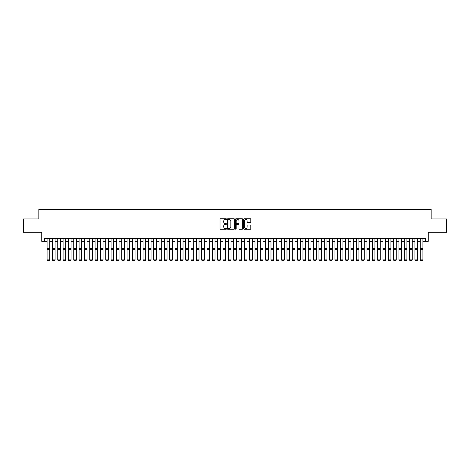 <?xml version="1.0" encoding="UTF-8"?>
<svg xmlns="http://www.w3.org/2000/svg" width="470" height="470" viewBox="0 0 470 470"><rect width="100%" height="100%" fill="white"/><g stroke="black" fill="none" stroke-linecap="round" stroke-linejoin="round"><path stroke-width="0.7" d="M226.47 219.138A0.364 0.364 0 0 0 226.105 218.773L220.547 218.773A0.523 0.523 0 0 0 220.025 219.296L220.025 228.714A0.523 0.523 0 0 0 220.547 229.237L226.105 229.237A0.364 0.364 0 0 0 226.47 228.872A0.364 0.364 0 0 0 226.105 228.508L225.383 228.508A1.674 1.674 0 0 1 223.708 226.834L223.708 226.047A1.674 1.674 0 0 1 225.383 224.372L226.105 224.372A0.364 0.364 0 0 0 226.47 224.008A0.364 0.364 0 0 0 226.105 223.638L225.383 223.638A1.674 1.674 0 0 1 223.708 221.963L223.708 221.182A1.674 1.674 0 0 1 225.383 219.508L226.105 219.508A0.364 0.364 0 0 0 226.47 219.138M250.293 222.463A0.523 0.523 0 0 0 250.816 221.94L250.816 219.296A0.523 0.523 0 0 0 250.293 218.773L244.118 218.773A0.523 0.523 0 0 0 243.595 219.296L243.595 228.714A0.523 0.523 0 0 0 244.118 229.237L250.293 229.237A0.523 0.523 0 0 0 250.816 228.714L250.816 225.524A0.523 0.523 0 0 0 250.293 225.001L247.649 225.001A0.523 0.523 0 0 0 247.126 225.524L247.126 227.104A1.398 1.398 0 0 1 245.728 228.508A1.398 1.398 0 0 1 244.329 227.104L244.329 220.906A1.398 1.398 0 0 1 245.728 219.508A1.398 1.398 0 0 1 247.126 220.906L247.126 221.94A0.523 0.523 0 0 0 247.649 222.463L250.293 222.463M44.421 241.333L44.421 238.666L425.579 238.666L425.579 241.333L428.24 241.333L428.24 232.268L446.5 232.268L446.5 218.944L431.172 218.944L431.172 209.344L38.828 209.344L38.828 218.944L23.5 218.944L23.5 232.268L41.76 232.268L41.76 241.333L47.088 241.333M234.542 219.296A0.523 0.523 0 0 0 234.019 218.773L227.844 218.773A0.523 0.523 0 0 0 227.321 219.296L227.321 228.714A0.523 0.523 0 0 0 227.844 229.237L234.019 229.237A0.523 0.523 0 0 0 234.542 228.714L234.542 219.296M235.981 218.773L242.156 218.773A0.523 0.523 0 0 1 242.679 219.296L242.679 228.714A0.523 0.523 0 0 1 242.156 229.237L239.512 229.237A0.523 0.523 0 0 1 238.989 228.714L238.989 224.895A0.523 0.523 0 0 0 238.466 224.372L236.716 224.372A0.523 0.523 0 0 0 236.193 224.895L236.193 228.872A0.364 0.364 0 0 1 235.822 229.237A0.364 0.364 0 0 1 235.458 228.872L235.458 219.296A0.523 0.523 0 0 1 235.981 218.773M49.755 241.333L52.417 241.333M55.084 241.333L57.751 241.333M60.419 241.333L63.08 241.333M65.747 241.333L68.414 241.333M71.076 241.333L73.743 241.333M76.41 241.333L79.072 241.333M81.739 241.333L84.406 241.333M87.067 241.333L89.735 241.333M92.402 241.333L95.063 241.333M97.731 241.333L100.398 241.333M103.065 241.333L105.727 241.333M108.394 241.333L111.061 241.333M113.722 241.333L116.39 241.333M119.057 241.333L121.718 241.333M124.386 241.333L127.053 241.333M129.714 241.333L132.381 241.333M135.049 241.333L137.71 241.333M140.377 241.333L143.044 241.333M145.712 241.333L148.373 241.333M151.04 241.333L153.708 241.333M156.369 241.333L159.036 241.333M161.704 241.333L164.365 241.333M167.032 241.333L169.699 241.333M172.361 241.333L175.028 241.333M177.695 241.333L180.357 241.333M183.024 241.333L185.691 241.333M188.353 241.333L191.02 241.333M193.687 241.333L196.354 241.333M199.016 241.333L201.683 241.333M204.35 241.333L207.012 241.333M209.679 241.333L212.346 241.333M215.007 241.333L217.675 241.333M220.342 241.333L223.003 241.333M225.671 241.333L228.338 241.333M230.999 241.333L233.666 241.333M236.334 241.333L239.001 241.333M241.662 241.333L244.329 241.333M246.997 241.333L249.658 241.333M252.325 241.333L254.993 241.333M257.654 241.333L260.321 241.333M262.988 241.333L265.65 241.333M268.317 241.333L270.984 241.333M273.646 241.333L276.313 241.333M278.98 241.333L281.647 241.333M284.309 241.333L286.976 241.333M289.643 241.333L292.305 241.333M294.972 241.333L297.639 241.333M300.301 241.333L302.968 241.333M305.635 241.333L308.296 241.333M310.964 241.333L313.631 241.333M316.292 241.333L318.96 241.333M321.627 241.333L324.288 241.333M326.956 241.333L329.623 241.333M332.29 241.333L334.951 241.333M337.619 241.333L340.286 241.333M342.947 241.333L345.615 241.333M348.282 241.333L350.943 241.333M353.61 241.333L356.278 241.333M358.939 241.333L361.606 241.333M364.274 241.333L366.935 241.333M369.602 241.333L372.269 241.333M374.937 241.333L377.598 241.333M380.265 241.333L382.933 241.333M385.594 241.333L388.261 241.333M390.928 241.333L393.59 241.333M396.257 241.333L398.924 241.333M401.586 241.333L404.253 241.333M406.92 241.333L409.582 241.333M412.249 241.333L414.916 241.333M417.583 241.333L420.245 241.333M422.912 241.333L425.579 241.333M228.42 219.508A0.364 0.364 0 0 0 228.056 219.872L228.056 228.138A0.364 0.364 0 0 0 228.42 228.508L229.178 228.508A1.674 1.674 0 0 0 230.852 226.834L230.852 221.182A1.674 1.674 0 0 0 229.178 219.508L228.42 219.508M238.989 220.929A1.398 1.398 0 0 0 237.591 219.531A1.398 1.398 0 0 0 236.193 220.929L236.193 223.115A0.523 0.523 0 0 0 236.716 223.638L238.466 223.638A0.523 0.523 0 0 0 238.989 223.115L238.989 220.929M49.755 238.666L49.755 259.992L49.356 260.656L47.488 260.615L49.356 260.656M47.488 260.656L47.088 259.892L49.755 259.892L49.356 260.615M47.088 238.666L47.088 259.892L47.488 260.615M52.417 259.992L52.822 260.656L52.417 259.892L55.084 259.892L54.684 260.656L52.822 260.615L54.684 260.656M57.751 259.992L58.151 260.656L57.751 259.892L60.419 259.892L60.019 260.656L58.151 260.615L60.019 260.656M63.08 259.992L63.479 260.656L63.08 259.892L65.747 259.892L65.348 260.656L63.479 260.615L65.348 260.656M68.414 259.992L68.814 260.656L68.414 259.892L71.076 259.892L70.676 260.656L68.814 260.615L70.676 260.656M55.084 238.666L55.084 259.892L54.684 260.615M52.417 238.666L52.417 259.892L52.822 260.615M60.419 238.666L60.419 259.892L60.019 260.615M57.751 238.666L57.751 259.892L58.151 260.615M65.747 238.666L65.747 259.892L65.348 260.615M63.08 238.666L63.08 259.892L63.479 260.615M71.076 238.666L71.076 259.892L70.676 260.615M68.414 238.666L68.414 259.892L68.814 260.615M73.743 259.992L74.142 260.656L73.743 259.892L76.41 259.892L76.011 260.656L74.142 260.615L76.011 260.656M76.41 238.666L76.41 259.892L76.011 260.615M73.743 238.666L73.743 259.892L74.142 260.615M79.072 259.992L79.471 260.656L79.072 259.892L81.739 259.892L81.339 260.656L79.471 260.615L81.339 260.656M81.739 238.666L81.739 259.892L81.339 260.615M79.072 238.666L79.072 259.892L79.471 260.615M84.406 259.992L84.806 260.656L84.406 259.892L87.067 259.892L86.668 260.656L84.806 260.615L86.668 260.656M87.067 238.666L87.067 259.892L86.668 260.615M84.406 238.666L84.406 259.892L84.806 260.615M89.735 259.992L90.134 260.656L89.735 259.892L92.402 259.892L92.002 260.656L90.134 260.615L92.002 260.656M92.402 238.666L92.402 259.892L92.002 260.615M89.735 238.666L89.735 259.892L90.134 260.615M95.063 259.992L95.469 260.656L95.063 259.892L97.731 259.892L97.331 260.656L95.469 260.615L97.331 260.656M97.731 238.666L97.731 259.892L97.331 260.615M95.063 238.666L95.063 259.892L95.469 260.615M100.398 259.992L100.797 260.656L100.398 259.892L103.065 259.892L102.66 260.656L100.797 260.615L102.66 260.656M103.065 238.666L103.065 259.892L102.66 260.615M100.398 238.666L100.398 259.892L100.797 260.615M105.727 259.992L106.126 260.656L105.727 259.892L108.394 259.892L107.994 260.656L106.126 260.615L107.994 260.656M108.394 238.666L108.394 259.892L107.994 260.615M105.727 238.666L105.727 259.892L106.126 260.615M111.061 259.992L111.461 260.656L111.061 259.892L113.722 259.892L113.323 260.656L111.461 260.615L113.323 260.656M113.722 238.666L113.722 259.892L113.323 260.615M111.061 238.666L111.061 259.892L111.461 260.615M116.39 259.992L116.789 260.656L116.39 259.892L119.057 259.892L118.657 260.656L116.789 260.615L118.657 260.656M119.057 238.666L119.057 259.892L118.657 260.615M116.39 238.666L116.39 259.892L116.789 260.615M121.718 259.992L122.118 260.656L121.718 259.892L124.386 259.892L123.986 260.656L122.118 260.615L123.986 260.656M124.386 238.666L124.386 259.892L123.986 260.615M121.718 238.666L121.718 259.892L122.118 260.615M127.053 259.992L127.452 260.656L127.053 259.892L129.714 259.892L129.315 260.656L127.452 260.615L129.315 260.656M129.714 238.666L129.714 259.892L129.315 260.615M127.053 238.666L127.053 259.892L127.452 260.615M132.381 259.992L132.781 260.656L132.381 259.892L135.049 259.892L134.649 260.656L132.781 260.615L134.649 260.656M135.049 238.666L135.049 259.892L134.649 260.615M132.381 238.666L132.381 259.892L132.781 260.615M137.71 259.992L138.115 260.656L137.71 259.892L140.377 259.892L139.978 260.656L138.115 260.615L139.978 260.656M140.377 238.666L140.377 259.892L139.978 260.615M137.71 238.666L137.71 259.892L138.115 260.615M143.044 259.992L143.444 260.656L143.044 259.892L145.712 259.892L145.306 260.656L143.444 260.615L145.306 260.656M145.712 238.666L145.712 259.892L145.306 260.615M143.044 238.666L143.044 259.892L143.444 260.615M148.373 259.992L148.773 260.656L148.373 259.892L151.04 259.892L150.641 260.656L148.773 260.615L150.641 260.656M151.04 238.666L151.04 259.892L150.641 260.615M148.373 238.666L148.373 259.892L148.773 260.615M153.708 259.992L154.107 260.656L153.708 259.892L156.369 259.892L155.97 260.656L154.107 260.615L155.97 260.656M156.369 238.666L156.369 259.892L155.97 260.615M153.708 238.666L153.708 259.892L154.107 260.615M159.036 259.992L159.436 260.656L159.036 259.892L161.704 259.892L161.304 260.656L159.436 260.615L161.304 260.656M161.704 238.666L161.704 259.892L161.304 260.615M159.036 238.666L159.036 259.892L159.436 260.615M164.365 259.992L164.764 260.656L164.365 259.892L167.032 259.892L166.633 260.656L164.764 260.615L166.633 260.656M167.032 238.666L167.032 259.892L166.633 260.615M164.365 238.666L164.365 259.892L164.764 260.615M169.699 259.992L170.099 260.656L169.699 259.892L172.361 259.892L171.961 260.656L170.099 260.615L171.961 260.656M172.361 238.666L172.361 259.892L171.961 260.615M169.699 238.666L169.699 259.892L170.099 260.615M175.028 259.992L175.428 260.656L175.028 259.892L177.695 259.892L177.296 260.656L175.428 260.615L177.296 260.656M177.695 238.666L177.695 259.892L177.296 260.615M175.028 238.666L175.028 259.892L175.428 260.615M180.357 259.992L180.756 260.656L180.357 259.892L183.024 259.892L182.624 260.656L180.756 260.615L182.624 260.656M183.024 238.666L183.024 259.892L182.624 260.615M180.357 238.666L180.357 259.892L180.756 260.615M185.691 259.992L186.091 260.656L185.691 259.892L188.353 259.892L187.953 260.656L186.091 260.615L187.953 260.656M188.353 238.666L188.353 259.892L187.953 260.615M185.691 238.666L185.691 259.892L186.091 260.615M191.02 259.992L191.419 260.656L191.02 259.892L193.687 259.892L193.287 260.656L191.419 260.615L193.287 260.656M193.687 238.666L193.687 259.892L193.287 260.615M191.02 238.666L191.02 259.892L191.419 260.615M196.354 259.992L196.754 260.656L196.354 259.892L199.016 259.892L198.616 260.656L196.754 260.615L198.616 260.656M199.016 238.666L199.016 259.892L198.616 260.615M196.354 238.666L196.354 259.892L196.754 260.615M201.683 259.992L202.082 260.656L201.683 259.892L204.35 259.892L203.951 260.656L202.082 260.615L203.951 260.656M204.35 238.666L204.35 259.892L203.951 260.615M201.683 238.666L201.683 259.892L202.082 260.615M207.012 259.992L207.411 260.656L207.012 259.892L209.679 259.892L209.279 260.656L207.411 260.615L209.279 260.656M209.679 238.666L209.679 259.892L209.279 260.615M207.012 238.666L207.012 259.892L207.411 260.615M212.346 259.992L212.746 260.656L212.346 259.892L215.007 259.892L214.608 260.656L212.746 260.615L214.608 260.656M215.007 238.666L215.007 259.892L214.608 260.615M212.346 238.666L212.346 259.892L212.746 260.615M217.675 259.992L218.074 260.656L217.675 259.892L220.342 259.892L219.942 260.656L218.074 260.615L219.942 260.656M220.342 238.666L220.342 259.892L219.942 260.615M217.675 238.666L217.675 259.892L218.074 260.615M223.003 259.992L223.403 260.656L223.003 259.892L225.671 259.892L225.271 260.656L223.403 260.615L225.271 260.656M225.671 238.666L225.671 259.892L225.271 260.615M223.003 238.666L223.003 259.892L223.403 260.615M228.338 259.992L228.737 260.656L228.338 259.892L230.999 259.892L230.6 260.656L228.737 260.615L230.6 260.656M230.999 238.666L230.999 259.892L230.6 260.615M228.338 238.666L228.338 259.892L228.737 260.615M233.666 259.992L234.066 260.656L233.666 259.892L236.334 259.892L235.934 260.656L234.066 260.615L235.934 260.656M236.334 238.666L236.334 259.892L235.934 260.615M233.666 238.666L233.666 259.892L234.066 260.615M239.001 259.992L239.4 260.656L239.001 259.892L241.662 259.892L241.263 260.656L239.4 260.615L241.263 260.656M241.662 238.666L241.662 259.892L241.263 260.615M239.001 238.666L239.001 259.892L239.4 260.615M244.329 259.992L244.729 260.656L244.329 259.892L246.997 259.892L246.597 260.656L244.729 260.615L246.597 260.656M246.997 238.666L246.997 259.892L246.597 260.615M244.329 238.666L244.329 259.892L244.729 260.615M249.658 259.992L250.058 260.656L249.658 259.892L252.325 259.892L251.926 260.656L250.058 260.615L251.926 260.656M252.325 238.666L252.325 259.892L251.926 260.615M249.658 238.666L249.658 259.892L250.058 260.615M254.993 259.992L255.392 260.656L254.993 259.892L257.654 259.892L257.255 260.656L255.392 260.615L257.255 260.656M257.654 238.666L257.654 259.892L257.255 260.615M254.993 238.666L254.993 259.892L255.392 260.615M260.321 259.992L260.721 260.656L260.321 259.892L262.988 259.892L262.589 260.656L260.721 260.615L262.589 260.656M262.988 238.666L262.988 259.892L262.589 260.615M260.321 238.666L260.321 259.892L260.721 260.615M265.65 259.992L266.049 260.656L265.65 259.892L268.317 259.892L267.918 260.656L266.049 260.615L267.918 260.656M268.317 238.666L268.317 259.892L267.918 260.615M265.65 238.666L265.65 259.892L266.049 260.615M270.984 259.992L271.384 260.656L270.984 259.892L273.646 259.892L273.246 260.656L271.384 260.615L273.246 260.656M273.646 238.666L273.646 259.892L273.246 260.615M270.984 238.666L270.984 259.892L271.384 260.615M276.313 259.992L276.713 260.656L276.313 259.892L278.98 259.892L278.581 260.656L276.713 260.615L278.581 260.656M278.98 238.666L278.98 259.892L278.581 260.615M276.313 238.666L276.313 259.892L276.713 260.615M281.647 259.992L282.047 260.656L281.647 259.892L284.309 259.892L283.909 260.656L282.047 260.615L283.909 260.656M284.309 238.666L284.309 259.892L283.909 260.615M281.647 238.666L281.647 259.892L282.047 260.615M286.976 259.992L287.376 260.656L286.976 259.892L289.643 259.892L289.244 260.656L287.376 260.615L289.244 260.656M289.643 238.666L289.643 259.892L289.244 260.615M286.976 238.666L286.976 259.892L287.376 260.615M292.305 259.992L292.704 260.656L292.305 259.892L294.972 259.892L294.572 260.656L292.704 260.615L294.572 260.656M294.972 238.666L294.972 259.892L294.572 260.615M292.305 238.666L292.305 259.892L292.704 260.615M297.639 259.992L298.039 260.656L297.639 259.892L300.301 259.892L299.901 260.656L298.039 260.615L299.901 260.656M300.301 238.666L300.301 259.892L299.901 260.615M297.639 238.666L297.639 259.892L298.039 260.615M302.968 259.992L303.367 260.656L302.968 259.892L305.635 259.892L305.236 260.656L303.367 260.615L305.236 260.656M305.635 238.666L305.635 259.892L305.236 260.615M302.968 238.666L302.968 259.892L303.367 260.615M308.296 259.992L308.696 260.656L308.296 259.892L310.964 259.892L310.564 260.656L308.696 260.615L310.564 260.656M310.964 238.666L310.964 259.892L310.564 260.615M308.296 238.666L308.296 259.892L308.696 260.615M313.631 259.992L314.031 260.656L313.631 259.892L316.292 259.892L315.893 260.656L314.031 260.615L315.893 260.656M316.292 238.666L316.292 259.892L315.893 260.615M313.631 238.666L313.631 259.892L314.031 260.615M318.96 259.992L319.359 260.656L318.96 259.892L321.627 259.892L321.227 260.656L319.359 260.615L321.227 260.656M321.627 238.666L321.627 259.892L321.227 260.615M318.96 238.666L318.96 259.892L319.359 260.615M324.288 259.992L324.694 260.656L324.288 259.892L326.956 259.892L326.556 260.656L324.694 260.615L326.556 260.656M326.956 238.666L326.956 259.892L326.556 260.615M324.288 238.666L324.288 259.892L324.694 260.615M329.623 259.992L330.022 260.656L329.623 259.892L332.29 259.892L331.885 260.656L330.022 260.615L331.885 260.656M332.29 238.666L332.29 259.892L331.885 260.615M329.623 238.666L329.623 259.892L330.022 260.615M334.951 259.992L335.351 260.656L334.951 259.892L337.619 259.892L337.219 260.656L335.351 260.615L337.219 260.656M337.619 238.666L337.619 259.892L337.219 260.615M334.951 238.666L334.951 259.892L335.351 260.615M340.286 259.992L340.685 260.656L340.286 259.892L342.947 259.892L342.548 260.656L340.685 260.615L342.548 260.656M342.947 238.666L342.947 259.892L342.548 260.615M340.286 238.666L340.286 259.892L340.685 260.615M345.615 259.992L346.014 260.656L345.615 259.892L348.282 259.892L347.882 260.656L346.014 260.615L347.882 260.656M348.282 238.666L348.282 259.892L347.882 260.615M345.615 238.666L345.615 259.892L346.014 260.615M350.943 259.992L351.343 260.656L350.943 259.892L353.61 259.892L353.211 260.656L351.343 260.615L353.211 260.656M353.61 238.666L353.61 259.892L353.211 260.615M350.943 238.666L350.943 259.892L351.343 260.615M356.278 259.992L356.677 260.656L356.278 259.892L358.939 259.892L358.539 260.656L356.677 260.615L358.539 260.656M358.939 238.666L358.939 259.892L358.539 260.615M356.278 238.666L356.278 259.892L356.677 260.615M361.606 259.992L362.006 260.656L361.606 259.892L364.274 259.892L363.874 260.656L362.006 260.615L363.874 260.656M364.274 238.666L364.274 259.892L363.874 260.615M361.606 238.666L361.606 259.892L362.006 260.615M366.935 259.992L367.34 260.656L366.935 259.892L369.602 259.892L369.203 260.656L367.34 260.615L369.203 260.656M369.602 238.666L369.602 259.892L369.203 260.615M366.935 238.666L366.935 259.892L367.34 260.615M372.269 259.992L372.669 260.656L372.269 259.892L374.937 259.892L374.531 260.656L372.669 260.615L374.531 260.656M374.937 238.666L374.937 259.892L374.531 260.615M372.269 238.666L372.269 259.892L372.669 260.615M377.598 259.992L377.998 260.656L377.598 259.892L380.265 259.892L379.866 260.656L377.998 260.615L379.866 260.656M380.265 238.666L380.265 259.892L379.866 260.615M377.598 238.666L377.598 259.892L377.998 260.615M382.933 259.992L383.332 260.656L382.933 259.892L385.594 259.892L385.194 260.656L383.332 260.615L385.194 260.656M385.594 238.666L385.594 259.892L385.194 260.615M382.933 238.666L382.933 259.892L383.332 260.615M388.261 259.992L388.661 260.656L388.261 259.892L390.928 259.892L390.529 260.656L388.661 260.615L390.529 260.656M390.928 238.666L390.928 259.892L390.529 260.615M388.261 238.666L388.261 259.892L388.661 260.615M393.59 259.992L393.989 260.656L393.59 259.892L396.257 259.892L395.858 260.656L393.989 260.615L395.858 260.656M398.924 259.992L399.324 260.656L398.924 259.892L401.586 259.892L401.186 260.656L399.324 260.615L401.186 260.656M404.253 259.992L404.652 260.656L404.253 259.892L406.92 259.892L406.521 260.656L404.652 260.615L406.521 260.656M409.582 259.992L409.981 260.656L409.582 259.892L412.249 259.892L411.849 260.656L409.981 260.615L411.849 260.656M414.916 259.992L415.315 260.656L414.916 259.892L417.583 259.892L417.178 260.656L415.315 260.615L417.178 260.656M396.257 238.666L396.257 259.892L395.858 260.615M393.59 238.666L393.59 259.892L393.989 260.615M401.586 238.666L401.586 259.892L401.186 260.615M398.924 238.666L398.924 259.892L399.324 260.615M406.92 238.666L406.92 259.892L406.521 260.615M404.253 238.666L404.253 259.892L404.652 260.615M412.249 238.666L412.249 259.892L411.849 260.615M409.582 238.666L409.582 259.892L409.981 260.615M417.583 238.666L417.583 259.892L417.178 260.615M414.916 238.666L414.916 259.892L415.315 260.615M420.245 259.992L420.644 260.656L420.245 259.892L422.912 259.892L422.512 260.656L420.644 260.615L422.512 260.656M422.912 238.666L422.912 259.892L422.512 260.615M420.245 238.666L420.245 259.892L420.644 260.615M49.755 248.618L47.088 248.618M49.755 249.629L47.088 249.629M55.084 248.618L52.417 248.618M55.084 249.629L52.417 249.629M60.419 248.618L57.751 248.618M60.419 249.629L57.751 249.629M65.747 248.618L63.08 248.618M65.747 249.629L63.08 249.629M71.076 248.618L68.414 248.618M71.076 249.629L68.414 249.629M76.41 248.618L73.743 248.618M76.41 249.629L73.743 249.629M81.739 248.618L79.072 248.618M81.739 249.629L79.072 249.629M87.067 248.618L84.406 248.618M87.067 249.629L84.406 249.629M92.402 248.618L89.735 248.618M92.402 249.629L89.735 249.629M97.731 248.618L95.063 248.618M97.731 249.629L95.063 249.629M103.065 248.618L100.398 248.618M103.065 249.629L100.398 249.629M108.394 248.618L105.727 248.618M108.394 249.629L105.727 249.629M113.722 248.618L111.061 248.618M113.722 249.629L111.061 249.629M119.057 248.618L116.39 248.618M119.057 249.629L116.39 249.629M124.386 248.618L121.718 248.618M124.386 249.629L121.718 249.629M129.714 248.618L127.053 248.618M129.714 249.629L127.053 249.629M135.049 248.618L132.381 248.618M135.049 249.629L132.381 249.629M140.377 248.618L137.71 248.618M140.377 249.629L137.71 249.629M145.712 248.618L143.044 248.618M145.712 249.629L143.044 249.629M151.04 248.618L148.373 248.618M151.04 249.629L148.373 249.629M156.369 248.618L153.708 248.618M156.369 249.629L153.708 249.629M161.704 248.618L159.036 248.618M161.704 249.629L159.036 249.629M167.032 248.618L164.365 248.618M167.032 249.629L164.365 249.629M172.361 248.618L169.699 248.618M172.361 249.629L169.699 249.629M177.695 248.618L175.028 248.618M177.695 249.629L175.028 249.629M183.024 248.618L180.357 248.618M183.024 249.629L180.357 249.629M188.353 248.618L185.691 248.618M188.353 249.629L185.691 249.629M193.687 248.618L191.02 248.618M193.687 249.629L191.02 249.629M199.016 248.618L196.354 248.618M199.016 249.629L196.354 249.629M204.35 248.618L201.683 248.618M204.35 249.629L201.683 249.629M209.679 248.618L207.012 248.618M209.679 249.629L207.012 249.629M215.007 248.618L212.346 248.618M215.007 249.629L212.346 249.629M220.342 248.618L217.675 248.618M220.342 249.629L217.675 249.629M225.671 248.618L223.003 248.618M225.671 249.629L223.003 249.629M230.999 248.618L228.338 248.618M230.999 249.629L228.338 249.629M236.334 248.618L233.666 248.618M236.334 249.629L233.666 249.629M241.662 248.618L239.001 248.618M241.662 249.629L239.001 249.629M246.997 248.618L244.329 248.618M246.997 249.629L244.329 249.629M252.325 248.618L249.658 248.618M252.325 249.629L249.658 249.629M257.654 248.618L254.993 248.618M257.654 249.629L254.993 249.629M262.988 248.618L260.321 248.618M262.988 249.629L260.321 249.629M268.317 248.618L265.65 248.618M268.317 249.629L265.65 249.629M273.646 248.618L270.984 248.618M273.646 249.629L270.984 249.629M278.98 248.618L276.313 248.618M278.98 249.629L276.313 249.629M284.309 248.618L281.647 248.618M284.309 249.629L281.647 249.629M289.643 248.618L286.976 248.618M289.643 249.629L286.976 249.629M294.972 248.618L292.305 248.618M294.972 249.629L292.305 249.629M300.301 248.618L297.639 248.618M300.301 249.629L297.639 249.629M305.635 248.618L302.968 248.618M305.635 249.629L302.968 249.629M310.964 248.618L308.296 248.618M310.964 249.629L308.296 249.629M316.292 248.618L313.631 248.618M316.292 249.629L313.631 249.629M321.627 248.618L318.96 248.618M321.627 249.629L318.96 249.629M326.956 248.618L324.288 248.618M326.956 249.629L324.288 249.629M332.29 248.618L329.623 248.618M332.29 249.629L329.623 249.629M337.619 248.618L334.951 248.618M337.619 249.629L334.951 249.629M342.947 248.618L340.286 248.618M342.947 249.629L340.286 249.629M348.282 248.618L345.615 248.618M348.282 249.629L345.615 249.629M353.61 248.618L350.943 248.618M353.61 249.629L350.943 249.629M358.939 248.618L356.278 248.618M358.939 249.629L356.278 249.629M364.274 248.618L361.606 248.618M364.274 249.629L361.606 249.629M369.602 248.618L366.935 248.618M369.602 249.629L366.935 249.629M374.937 248.618L372.269 248.618M374.937 249.629L372.269 249.629M380.265 248.618L377.598 248.618M380.265 249.629L377.598 249.629M385.594 248.618L382.933 248.618M385.594 249.629L382.933 249.629M390.928 248.618L388.261 248.618M390.928 249.629L388.261 249.629M396.257 248.618L393.59 248.618M396.257 249.629L393.59 249.629M401.586 248.618L398.924 248.618M401.586 249.629L398.924 249.629M406.92 248.618L404.253 248.618M406.92 249.629L404.253 249.629M412.249 248.618L409.582 248.618M412.249 249.629L409.582 249.629M417.583 248.618L414.916 248.618M417.583 249.629L414.916 249.629M422.912 248.618L420.245 248.618M422.912 249.629L420.245 249.629"/></g></svg>
